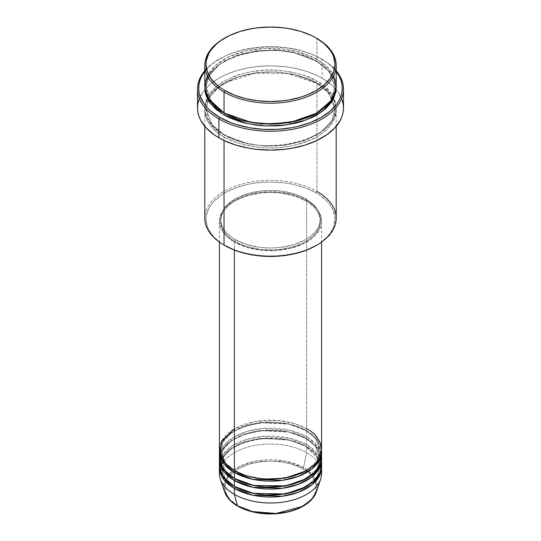 <?xml version="1.0" encoding="UTF-8"?>
<svg xmlns="http://www.w3.org/2000/svg" width="541" height="541" viewBox="0 0 541 541"><rect width="100%" height="100%" fill="white"/><g stroke="black" fill="none" stroke-linecap="round" stroke-linejoin="round"><path stroke-width="0.41" stroke-dasharray="2.71 2.03" d="M287.947 511.732L299.423 507.756L308.411 502.034L312.624 497.483L315.22 492.547L315.876 489.99L315.876 484.831L315.22 482.274L312.624 477.331L308.411 472.78L302.744 468.797L291.991 464.192L279.393 461.588L270.5 461.081L261.607 461.588L249.009 464.192L238.256 468.797L230.29 474.998L228.376 477.331L225.78 482.274L224.907 487.407L225.78 492.547L228.376 497.483L230.29 499.816L238.256 506.024A1.217 0.703 -60 0 1 237.655 506.085A1.217 0.703 120 0 0 238.256 506.024C246.392 512.219 278.439 519.549 302.744 506.024C326.162 491.992 313.469 473.49 302.744 468.797A1.217 0.703 120 0 0 303.575 467.58L312.306 474.565M313.266 475.735L316.843 483.018L316.424 491.789A46.769 27.003 0 0 0 303.575 467.58L306.625 452.641A51.091 29.498 180 0 1 321.334 470.521M235.234 471.022A1.217 0.703 120 0 0 234.983 470.46A1.217 0.703 120 0 0 234.375 470.521A1.217 0.703 -60 0 1 234.983 470.46A1.217 0.703 -60 0 1 235.234 471.022L225.496 463.069L220.627 450.66L223.142 441.625L231.23 432.908L244.255 426.173L259.836 422.528L288.177 423.731L305.766 430.298A1.217 0.703 -60 0 1 306.625 428.803L295.068 423.799L277.722 420.465L255.623 421.446L234.375 428.803M235.234 478.968A1.217 0.703 120 0 0 234.983 478.406A1.217 0.703 120 0 0 234.375 478.467A1.217 0.703 -60 0 1 234.983 478.406A1.217 0.703 -60 0 1 235.234 478.968L225.496 471.015L220.627 458.606L223.142 449.571L231.23 440.854L244.255 434.119L259.836 430.474L288.177 431.677L305.766 438.244A1.217 0.703 -60 0 1 306.625 436.749L306.625 430.792A51.091 29.498 180 0 0 251.748 424.212A51.091 29.498 180 0 0 219.436 450.66L222.534 441.49L231.21 432.793L244.667 426.2L260.471 422.724L288.941 424.137L306.625 430.792A1.217 0.703 -60 0 1 306.017 430.852A1.217 0.703 -60 0 1 305.766 430.298L288.177 423.731L259.836 422.528L244.255 426.173L231.23 432.908L223.142 441.625L220.627 450.66L225.32 462.859L234.808 470.771M321.591 457.612A51.091 29.498 0 0 0 306.625 436.749L289.577 430.244L262.236 428.499L246.777 431.481L233.157 437.473L223.771 445.676L219.666 454.629M235.234 486.914A1.217 0.703 120 0 0 234.983 486.352A1.217 0.703 120 0 0 234.375 486.413A1.217 0.703 -60 0 1 234.983 486.352A1.217 0.703 -60 0 1 235.234 486.914L225.496 478.961L220.627 466.552L223.142 457.517L231.23 448.8L244.255 442.065L259.836 438.42L288.177 439.623L305.766 446.19A1.217 0.703 -60 0 1 306.625 444.695L306.625 438.737A51.091 29.498 180 0 0 251.748 432.158A51.091 29.498 180 0 0 219.436 458.606L222.534 449.436L231.21 440.739L244.667 434.146L260.471 430.67L288.941 432.083L306.625 438.737A1.217 0.703 -60 0 1 306.017 438.798A1.217 0.703 -60 0 1 305.766 438.244L288.177 431.677L259.836 430.474L244.255 434.119L231.23 440.854L223.142 449.571L220.627 458.606L225.32 470.805L234.808 478.717M321.591 465.558A51.091 29.498 0 0 0 306.625 444.695L289.577 438.19L262.236 436.445L246.777 439.427L233.157 445.426L223.771 453.622L219.666 462.575M220.14 462.575L225.198 453.899L235.2 446.217L248.887 440.814L263.961 438.284L290.199 440.327L306.625 446.683A51.091 29.498 180 0 0 251.748 440.103A51.091 29.498 180 0 0 219.436 466.552L219.876 463.569M321.591 473.503A51.091 29.498 0 0 0 306.625 452.641L306.625 446.683A1.217 0.703 -60 0 1 306.017 446.744A1.217 0.703 -60 0 1 305.766 446.19L288.177 439.623L259.836 438.42L244.255 442.065L231.23 448.8L223.142 457.517L220.627 466.552L225.32 478.751L234.808 486.663M336.191 218.233A65.691 37.924 0 0 0 316.952 191.413L316.093 192.9A64.474 37.221 0 0 0 224.907 192.9A64.474 37.221 0 0 0 224.907 245.546L220.66 242.841L213.641 236.769L208.799 230.033L207.264 226.49L206.026 219.227L206.337 215.575L208.799 208.42L210.936 204.978L213.641 201.678L220.66 195.612L224.907 192.9L234.679 188.275L245.824 184.833L251.781 183.602L257.922 182.716L270.5 181.999L283.078 182.716L289.219 183.602L295.176 184.833L306.321 188.275L316.093 192.9L320.34 195.612L327.359 201.678L330.064 204.978L332.201 208.42L334.663 215.575L334.974 219.227L333.736 226.49L332.201 230.033L327.359 236.769L320.34 242.841L316.093 245.546A64.474 37.221 0 0 0 316.093 192.9L316.952 191.413L316.952 83.145A1.217 0.703 -60 0 1 316.343 83.206A1.217 0.703 -60 0 1 316.093 82.651L293.357 74.164L276.471 71.906L256.711 72.609L236.573 77.316L219.734 86.026L209.279 97.292L206.026 108.971L212.322 125.012L224.907 135.291A1.217 0.703 -60 0 1 224.048 136.785C208.596 130.016 190.304 103.365 224.048 83.145C241.868 74.144 260.451 70.567 279.792 72.42C297.11 74.55 309.499 78.127 316.952 83.145A65.691 37.924 180 0 1 336.191 109.965A65.691 37.924 180 0 1 295.636 145.002A65.691 37.924 180 0 1 224.048 136.785L224.048 140.484L224.048 136.785A65.691 37.924 180 0 1 204.809 109.965A65.691 37.924 180 0 1 245.364 74.928A65.691 37.924 180 0 1 316.952 83.145L316.952 191.413A65.691 37.924 0 0 0 245.364 183.189A65.691 37.924 0 0 0 204.809 218.233M322.111 59.307L321.253 58.813A71.77 41.441 180 0 1 336.191 71.419L330.179 65.089L325.98 61.823L316.032 56.081L310.378 53.66L297.969 49.826L291.335 48.46L277.533 46.871L270.5 46.675L263.467 46.871L249.665 48.46L243.031 49.826L230.622 53.66L224.968 56.081L215.02 61.823L210.821 65.089L204.809 71.419A71.77 41.441 180 0 1 219.747 58.813A71.77 41.441 180 0 1 321.253 58.813L322.111 59.307A72.988 42.137 180 0 1 336.191 70.736A72.988 42.137 0 0 0 322.111 59.307L322.111 78.181L322.111 59.307A72.988 42.137 0 0 0 218.889 59.307A72.988 42.137 0 0 0 204.809 70.736A72.988 42.137 180 0 1 322.111 59.307L321.253 58.813M224.907 113.441A1.217 0.703 120 0 0 224.657 112.886A1.217 0.703 120 0 0 224.048 112.947A1.217 0.703 -60 0 1 224.657 112.886A1.217 0.703 -60 0 1 224.907 113.441L212.322 103.162L206.026 87.121L209.279 75.442L219.734 64.169L236.573 55.466L256.711 50.759L276.471 50.056L293.357 52.315L316.093 60.795A1.217 0.703 -60 0 1 316.952 59.307L297.056 51.436L265.53 48.311L247.027 50.705L229.499 56.494L215.656 65.251L207.338 75.699M336.191 86.127A65.691 37.924 0 0 0 316.952 59.307A1.217 0.703 120 0 0 316.093 60.795L328.678 71.074L334.974 87.121L330.551 100.667L316.519 113.191L330.551 100.667L334.974 87.121L328.678 71.074L316.093 60.795A1.217 0.703 120 0 0 316.343 61.356A1.217 0.703 120 0 0 316.952 61.295L312.177 58.793L301.465 54.661L295.636 53.072L283.315 50.915L276.938 50.367L264.062 50.367L257.685 50.915L245.364 53.072L239.535 54.661L228.823 58.793L224.048 61.295L215.879 67.043L209.807 73.596L207.636 77.106L206.074 80.71L204.829 87.121L208.67 75.3L219.714 64.054L236.985 55.493L257.354 50.955L277.195 50.381L294.115 52.72L316.952 61.295A1.217 0.703 -60 0 1 316.343 61.356A1.217 0.703 -60 0 1 316.093 60.795L293.357 52.315L276.471 50.056L256.711 50.759L236.573 55.466L219.734 64.169L209.279 75.442L206.026 87.121L212.146 102.952L224.481 113.191M316.093 82.651A1.217 0.703 -60 0 1 316.952 81.157C309.499 76.139 297.11 72.568 279.792 70.431C260.451 68.579 241.868 72.156 224.048 81.157C190.304 101.377 208.596 128.028 224.048 134.797A1.217 0.703 -60 0 1 224.657 134.736A1.217 0.703 -60 0 1 224.907 135.291L212.322 125.012L206.026 108.971L209.279 97.292L219.734 86.026L236.573 77.316L256.711 72.609L276.471 71.906L293.357 74.164L316.093 82.651L328.678 92.93L334.974 108.971L331.721 120.65L321.266 131.916L304.427 140.626L284.289 145.333L264.529 146.036L247.643 143.778L224.907 135.291A1.217 0.703 120 0 0 224.657 134.736A1.217 0.703 120 0 0 224.048 134.797L234.003 139.51L245.364 143.02L257.685 145.177L264.062 145.725L276.938 145.725L283.315 145.177L295.636 143.02L301.465 141.424L306.997 139.51L316.952 134.797L325.121 129.049L331.193 122.489L333.364 118.986L335.873 111.696L336.191 107.977L334.926 100.579L331.193 93.465L325.121 86.905L316.952 81.157L306.997 76.443L301.465 74.53L289.57 71.683L276.938 70.235L270.5 70.053L264.062 70.235L251.43 71.683L239.535 74.53L234.003 76.443L224.048 81.157L215.879 86.905L209.807 93.465L207.636 96.967L205.127 104.257L205.127 111.696L207.636 118.986L212.566 125.857L215.879 129.049L224.048 134.797C231.501 139.815 243.89 143.392 261.208 145.522C280.549 147.375 299.132 143.798 316.952 134.797C350.696 114.584 332.404 87.926 316.952 81.157A1.217 0.703 120 0 0 316.093 82.651A1.217 0.703 120 0 0 316.343 83.206A1.217 0.703 120 0 0 316.952 83.145C332.404 89.914 350.696 116.565 316.952 136.785C299.132 145.786 280.549 149.363 261.208 147.51C243.89 145.38 231.501 141.803 224.048 136.785A1.217 0.703 120 0 0 224.907 135.291L247.643 143.778L264.529 146.036L284.289 145.333L304.427 140.626L321.266 131.916L331.721 120.65L334.974 108.971L328.678 92.93L316.093 82.651M321.591 449.666A51.091 29.498 0 0 0 306.625 428.803A1.217 0.703 120 0 0 305.766 430.298L315.504 438.244L320.373 450.66L316.979 461.101L306.192 470.771L316.979 461.101L320.373 450.66L315.504 438.244L305.766 430.298A1.217 0.703 120 0 0 306.017 430.852A1.217 0.703 120 0 0 306.625 430.792A51.091 29.498 180 0 1 321.564 450.66L316.309 438.589L306.625 430.792L306.625 436.749A51.091 29.498 0 0 0 250.95 430.359A51.091 29.498 0 0 0 219.409 457.612M234.375 242.07L234.375 250.057L234.375 242.07L246.412 247.223L260.532 250.145L275.511 250.564L290.05 248.461L302.913 244.011L309.993 239.927L312.982 237.6L315.559 235.119L319.393 229.776L321.347 224.102L321.591 221.208A51.091 29.498 180 0 1 290.05 248.461A51.091 29.498 180 0 1 234.375 242.07A51.091 29.498 180 0 1 219.409 221.208L220.39 226.963L223.298 232.502L228.018 237.6L234.375 242.07M306.625 200.353A51.091 29.498 180 0 1 321.591 221.208L320.61 215.453L317.702 209.922L312.982 204.823L306.625 200.353L298.889 196.687L290.05 193.955L280.468 192.278L270.5 191.71L260.532 192.278L250.95 193.955L242.111 196.687L234.375 200.353L228.018 204.823L223.298 209.922L220.39 215.453L219.409 221.208A51.091 29.498 180 0 1 250.95 193.955A51.091 29.498 180 0 1 306.625 200.353L306.625 428.803L306.625 200.353M235.234 239.589L235.234 241.57A49.873 28.795 0 0 0 289.584 247.812A49.873 28.795 0 0 0 320.373 221.208A49.873 28.795 0 0 0 305.766 200.846L305.766 198.865A49.873 28.795 180 0 1 320.373 219.227A49.873 28.795 180 0 1 289.584 245.83A49.873 28.795 180 0 1 235.234 239.589L246.987 244.62L260.769 247.467L270.5 248.021L280.231 247.467L294.013 244.62L305.766 239.589L309.053 237.492L314.49 232.799L318.23 227.585L319.42 224.84L320.373 219.227L319.42 213.607L316.58 208.204L314.49 205.648L309.053 200.954L302.142 196.965L294.013 193.827L280.231 190.98L270.5 190.432L260.769 190.98L246.987 193.827L238.858 196.965L231.947 200.954L226.51 205.648L224.42 208.204L221.58 213.607L220.863 216.4L220.863 222.047L222.77 227.585L226.51 232.799L231.947 237.492L235.234 239.589A49.873 28.795 180 0 1 220.627 219.227A49.873 28.795 180 0 1 251.416 192.623A49.873 28.795 180 0 1 305.766 198.865L305.766 200.846A49.873 28.795 0 0 0 251.416 194.604A49.873 28.795 0 0 0 220.627 221.208A49.873 28.795 0 0 0 235.234 241.57L235.234 239.589M343.488 107.977A72.988 42.137 0 0 0 336.144 89.556A72.988 42.137 0 0 0 322.111 78.181A72.988 42.137 0 0 0 204.856 89.556A72.988 42.137 0 0 0 197.512 107.977M333.662 75.699L326.257 66.076L316.952 59.307L316.952 38.452L316.952 59.307A65.691 37.924 0 0 0 245.364 51.084A65.691 37.924 0 0 0 204.809 86.127M321.124 453.635L315.362 443.498L306.625 436.749A1.217 0.703 120 0 0 305.766 438.244L315.504 446.197L320.373 458.606L316.979 469.047L306.192 478.717L316.979 469.047L320.373 458.606L315.504 446.197L305.766 438.244A1.217 0.703 120 0 0 306.017 438.798A1.217 0.703 120 0 0 306.625 438.737L306.625 444.695A1.217 0.703 120 0 0 305.766 446.19L315.504 454.142L320.373 466.552L316.979 476.993L306.192 486.663L316.979 476.993L320.373 466.552L315.504 454.142L305.766 446.19A1.217 0.703 120 0 0 306.017 446.744A1.217 0.703 120 0 0 306.625 446.683A51.091 29.498 180 0 1 321.564 466.552L316.309 454.481L306.625 446.683L306.625 452.641A51.091 29.498 0 0 0 250.95 446.251A51.091 29.498 0 0 0 219.409 473.503M306.625 438.737A51.091 29.498 180 0 1 321.564 458.606L316.309 446.535L306.625 438.737M321.334 462.575L315.694 451.796L306.625 444.695A51.091 29.498 0 0 0 250.95 438.305A51.091 29.498 0 0 0 219.409 465.558M219.666 470.521A51.091 29.498 180 0 1 253.357 445.716A51.091 29.498 180 0 1 306.625 452.641L303.575 467.58A46.769 27.003 0 0 0 248.569 462.819A46.769 27.003 0 0 0 224.576 491.789L224.13 483.147L229.262 473.936L240.407 466.004L255.582 461.081L285.242 461.047L303.575 467.58A1.217 0.703 -60 0 1 302.744 468.797C294.608 462.602 262.561 455.272 238.256 468.797C214.838 482.822 227.531 501.324 238.256 506.024L245.168 509.297L253.053 511.732M274.97 513.605L279.393 513.226M224.481 38.201A65.691 37.924 180 0 1 316.952 38.452A65.691 37.924 0 0 0 224.048 38.452M316.952 61.295L325.121 67.043L331.193 73.596L334.926 80.71L336.171 87.121L329.483 71.419L316.952 61.295M198.912 99.754L203.064 91.848L209.813 84.565L218.889 78.181L224.197 75.402L236.092 70.81L249.313 67.652L256.258 66.644L270.5 65.84L284.742 66.644L291.687 67.652L304.908 70.81L316.803 75.402L322.111 78.181L331.187 84.565L337.936 91.848L342.088 99.754M305.766 200.846L309.053 202.943L314.49 207.636L318.23 212.85L320.137 218.388L320.137 224.035L319.42 226.828L318.23 229.573L314.49 234.787L309.053 239.48L302.142 243.47L294.013 246.608L280.231 249.455L270.5 250.01L260.769 249.455L246.987 246.608L238.858 243.47L231.947 239.48L226.51 234.787L222.77 229.573L221.58 226.828L220.627 221.208L221.58 215.595L222.77 212.85L226.51 207.636L231.947 202.943L235.234 200.846L246.987 195.815L260.769 192.968L270.5 192.413L280.231 192.968L294.013 195.815L305.766 200.846M306.625 428.803A51.091 29.498 0 0 0 250.95 422.413A51.091 29.498 0 0 0 219.409 449.666M224.907 245.546L224.048 245.046A65.691 37.924 180 0 1 224.048 191.413A65.691 37.924 180 0 1 316.952 191.413M316.093 37.951L316.952 38.452M234.983 470.46C228.728 466.802 224.481 462.562 222.229 457.74L220.627 450.66C217.901 426.923 277.398 412.256 306.017 430.852C312.231 434.491 316.471 438.704 318.73 443.492L320.373 450.66C323.099 474.389 263.602 489.057 234.983 470.46M234.983 478.406C228.728 474.748 224.481 470.508 222.229 465.686L220.627 458.606C217.901 434.869 277.398 420.201 306.017 438.798C312.231 442.437 316.471 446.65 318.73 451.437L320.373 458.606C323.099 482.335 263.602 497.003 234.983 478.406M319.224 460.533L320.373 466.552C323.099 490.281 263.602 504.949 234.983 486.352C228.728 482.694 224.481 478.454 222.229 473.632L220.627 466.552C217.901 442.815 277.398 428.147 306.017 446.744L318.73 459.397M224.657 112.886C216.671 108.214 211.193 102.783 208.231 96.596L206.026 87.121C202.638 56.163 279.359 37.383 316.343 61.356C324.384 66.056 329.875 71.52 332.823 77.755L334.974 87.121C338.362 118.073 261.641 136.853 224.657 112.886M332.424 98.787L326.115 90.462L316.343 83.206L287.731 73.603L254.54 73.414L225.59 82.678L215.217 90.144L208.576 98.787M208.055 99.882L206.026 108.971L208.231 118.452C211.193 124.64 216.671 130.063 224.657 134.736C261.641 158.709 338.362 139.93 334.974 108.971L332.945 99.882M321.591 221.208L321.591 242.07M320.373 219.227L320.373 221.208M336.191 109.965L336.191 126.344M204.809 109.965L204.809 126.344M220.627 219.227L220.627 221.208M219.409 221.208L219.409 242.07M218.889 59.307L219.747 58.813"/><path stroke-width="0.81" d="M312.306 474.565L313.266 475.735M321.334 470.521A51.091 29.498 180 0 1 320.664 479.089L316.424 491.789L311.521 499.641L302.216 506.518L275.998 513.49L252.289 511.543L237.425 505.767A1.217 0.703 120 0 0 237.655 506.085A1.217 0.703 -60 0 1 237.425 505.767A46.769 27.003 0 0 0 284.208 512.489A46.769 27.003 0 0 0 316.424 491.789C313.259 500.202 305.435 506.477 292.952 510.609C285.634 512.915 277.824 514.031 269.506 513.95C257.178 513.707 246.561 511.083 237.648 506.085C230.899 502.156 226.544 497.395 224.576 491.789A46.769 27.003 0 0 0 237.425 505.767L234.375 494.359L237.425 505.767L229.939 500.114L224.576 491.789L220.336 479.089A51.091 29.498 180 0 1 219.666 470.521M234.375 428.803L221.621 441.077L219.923 453.838L225.698 463.847L234.375 470.521A51.091 29.498 0 0 0 290.05 476.919A51.091 29.498 0 0 0 321.591 449.666L321.591 242.07M234.808 470.771L235.234 471.022A1.217 0.703 -60 0 1 234.375 472.509L224.109 464.016L219.436 450.66A51.091 29.498 180 0 0 219.409 451.647L219.409 457.612A51.091 29.498 0 0 0 234.375 478.467A51.091 29.498 0 0 0 290.05 484.864A51.091 29.498 0 0 0 321.591 457.612L321.591 451.647A51.091 29.498 180 0 1 290.05 478.9A51.091 29.498 180 0 1 234.375 472.509L234.375 478.467L234.375 472.509A51.091 29.498 180 0 1 219.409 451.647M219.666 454.629L220.133 462.575L223.568 469.27L234.375 478.467L253.783 485.487L285.181 485.865L301.635 480.996L314.247 472.848L320.705 463.076L321.124 453.635M234.808 478.717L235.234 478.968A1.217 0.703 -60 0 1 234.375 480.455L224.109 471.962L219.436 458.606A51.091 29.498 180 0 0 219.409 459.6L219.409 465.558A51.091 29.498 0 0 0 234.375 486.413A51.091 29.498 0 0 0 290.05 492.81A51.091 29.498 0 0 0 321.591 465.558L321.591 459.6A51.091 29.498 180 0 1 290.05 486.853A51.091 29.498 180 0 1 234.375 480.455L234.375 486.413L234.375 480.455A51.091 29.498 180 0 1 219.409 459.6M219.666 462.575L220.133 470.521L223.568 477.216L234.375 486.413L253.418 493.358L284.214 493.974L300.566 489.402L313.408 481.571L320.36 471.995L321.334 462.575M234.808 486.663L235.234 486.914A1.217 0.703 -60 0 1 234.375 488.401L224.109 479.908L219.436 466.552A51.091 29.498 180 0 0 219.409 467.546L219.409 473.503A51.091 29.498 0 0 0 234.375 494.359A51.091 29.498 0 0 0 290.05 500.756A51.091 29.498 0 0 0 321.591 473.503L321.591 467.546A51.091 29.498 180 0 1 290.05 494.799A51.091 29.498 180 0 1 234.375 488.401L234.375 494.359L234.375 488.401A51.091 29.498 180 0 1 219.409 467.546M219.876 463.569L220.14 462.575M207.338 75.699L204.89 88.048L208.528 98.712L224.048 112.947L224.048 92.085L224.907 90.597A64.474 37.221 180 0 1 224.907 37.951A64.474 37.221 180 0 1 316.093 37.951L311.4 35.496L300.891 31.446L289.219 28.653L283.078 27.767L270.5 27.05L257.922 27.767L251.781 28.653L240.109 31.446L229.6 35.496L220.66 40.656L216.894 43.591L210.936 50.029L208.799 53.471L206.337 60.626L206.026 64.271L207.264 71.534L210.936 78.519L216.894 84.957L220.66 87.885L224.907 90.597L234.679 95.223L245.824 98.665L257.922 100.782L270.5 101.498L283.078 100.782L289.219 99.896L300.891 97.103L306.321 95.223L316.093 90.597L324.106 84.957L330.064 78.519L333.736 71.534L334.974 64.271L333.736 57.015L332.201 53.471L330.064 50.029L324.106 43.591L316.093 37.951A64.474 37.221 180 0 1 316.093 90.597A64.474 37.221 180 0 1 224.907 90.597L224.048 92.085A65.691 37.924 0 0 0 316.952 92.085A65.691 37.924 0 0 0 316.952 38.452L316.952 38.452A65.691 37.924 180 0 1 336.191 65.265A65.691 37.924 180 0 1 295.636 100.308A65.691 37.924 180 0 1 224.048 92.085L224.048 112.947A65.691 37.924 0 0 0 295.636 121.164A65.691 37.924 0 0 0 336.191 86.127L336.191 65.265M316.952 191.413A65.691 37.924 180 0 1 316.952 245.046A65.691 37.924 180 0 1 224.048 245.046L224.907 245.546A64.474 37.221 0 0 0 316.093 245.546L306.321 250.172L295.176 253.614L283.078 255.731L270.5 256.448L257.922 255.731L245.824 253.614L234.679 250.172L224.048 245.046A65.691 37.924 0 0 0 295.636 253.269A65.691 37.924 0 0 0 336.191 218.233L336.191 126.344M218.889 118.905A72.988 42.137 0 0 0 312.806 123.449A72.988 42.137 0 0 0 336.191 70.736A72.988 42.137 180 0 1 343.488 89.103A72.988 42.137 180 0 1 298.429 128.041A72.988 42.137 180 0 1 218.889 118.905L218.889 137.772A72.988 42.137 0 0 0 298.429 146.909A72.988 42.137 0 0 0 343.488 107.977L343.136 112.109L342.088 116.2L340.35 120.21L334.872 127.845L326.92 134.709L316.803 140.552L304.908 145.144L291.687 148.302L284.742 149.309L270.5 150.121L256.258 149.309L249.313 148.302L236.092 145.144L224.197 140.552L218.889 137.772L218.889 118.905A72.988 42.137 180 0 1 197.512 89.103A72.988 42.137 180 0 1 204.809 70.736A72.988 42.137 0 0 0 218.889 118.905L219.747 117.411L218.889 118.905M336.191 71.419A71.77 41.441 180 0 1 311.028 122.313A71.77 41.441 180 0 1 219.747 117.411L230.622 122.57L236.667 124.66L249.665 127.764L263.467 129.353L277.533 129.353L291.335 127.764L297.969 126.398L310.378 122.57L321.253 117.411L330.179 111.135L336.813 103.973L339.18 100.139L340.898 96.197L341.926 92.173L342.27 88.115L341.926 84.051L340.898 80.027L339.18 76.085L336.191 71.419M224.907 113.441A1.217 0.703 -60 0 1 224.048 114.929L210.936 104.109L206.378 96.352L204.829 87.121L205.127 91.828L206.074 95.514L209.807 102.628L215.879 109.181L224.048 114.929A1.217 0.703 120 0 0 224.907 113.441L239.582 119.784L261.621 123.99L289.685 122.658L316.519 113.191L289.685 122.658L261.621 123.99L239.582 119.784L224.481 113.191M235.234 471.022L246.601 475.931L263.683 479.184L285.432 478.136L306.192 470.771L285.432 478.136L263.683 479.184L246.601 475.931L235.234 471.022A1.217 0.703 120 0 1 234.375 472.509L252.728 479.306L282.341 480.347L298.449 476.344L311.65 469.135L319.515 459.985L321.564 450.66A51.091 29.498 180 0 1 321.591 451.647M234.375 250.057L234.375 470.521L234.375 250.057M224.048 140.484L224.048 245.046L224.048 140.484M320.664 479.089A51.091 29.498 180 0 1 285.472 501.703A51.091 29.498 180 0 1 234.375 494.359A51.091 29.498 180 0 1 220.336 479.089M235.234 486.914L246.601 491.823L263.683 495.076L285.432 494.028L306.192 486.663L285.432 494.028L263.683 495.076L246.601 491.823L235.234 486.914A1.217 0.703 120 0 1 234.375 488.401L252.728 495.198L282.341 496.239L298.449 492.236L311.65 485.027L319.515 475.877L321.564 466.552A51.091 29.498 180 0 1 321.591 467.546M235.234 478.968L246.601 483.877L263.683 487.13L285.432 486.082L306.192 478.717L285.432 486.082L263.683 487.13L246.601 483.877L235.234 478.968A1.217 0.703 120 0 1 234.375 480.455L252.728 487.252L282.341 488.293L298.449 484.29L311.65 477.081L319.515 467.931L321.564 458.606A51.091 29.498 180 0 1 321.591 459.6M252.566 511.61L261.607 513.226L274.97 513.605M279.393 513.226L287.947 511.732M224.907 37.951L224.048 38.452A65.691 37.924 0 0 0 224.048 92.085A65.691 37.924 180 0 1 204.809 65.265A65.691 37.924 180 0 1 224.481 38.201M204.809 65.265L204.809 86.127A65.691 37.924 0 0 0 224.048 112.947L251.112 122.361L271.616 124.045L294.845 121.353L316.282 113.326L330.822 101.14L336.137 87.703L333.662 75.699M204.809 71.419L201.82 76.085L200.102 80.027L199.074 84.051L198.73 88.115L199.074 92.173L200.102 96.197L204.187 103.973L207.203 107.645L210.821 111.135L219.747 117.411A71.77 41.441 180 0 1 204.809 71.419M336.171 87.121L335.873 91.828L333.364 99.125L331.193 102.628L325.121 109.181L316.952 114.929L312.177 117.431L301.465 121.563L295.636 123.152L283.315 125.309L276.938 125.857L264.062 125.857L257.685 125.309L245.364 123.152L239.535 121.563L228.823 117.431L224.048 114.929L247.548 123.652L265.036 125.904L285.465 125.045L306.132 119.974L323.146 110.797L333.378 99.091L336.171 87.121M197.512 89.103L197.512 107.977A72.988 42.137 0 0 0 218.889 137.772L214.08 134.709L206.128 127.845L200.65 120.21L198.912 116.2L197.864 112.109L197.512 107.977L197.864 103.845L198.912 99.754M342.088 99.754L343.136 103.845L343.488 107.977L343.488 89.103M204.809 126.344L204.809 218.233A65.691 37.924 0 0 0 224.048 245.046L224.048 245.046M219.409 242.07L219.409 449.666A51.091 29.498 0 0 0 234.375 470.521C243.491 477.46 279.393 485.676 306.625 470.521C332.877 454.798 318.649 434.071 306.625 428.803M316.952 245.046L316.093 245.546M208.576 98.787L208.055 99.882M332.945 99.882L332.424 98.787M319.224 460.533L318.73 459.397"/></g></svg>
